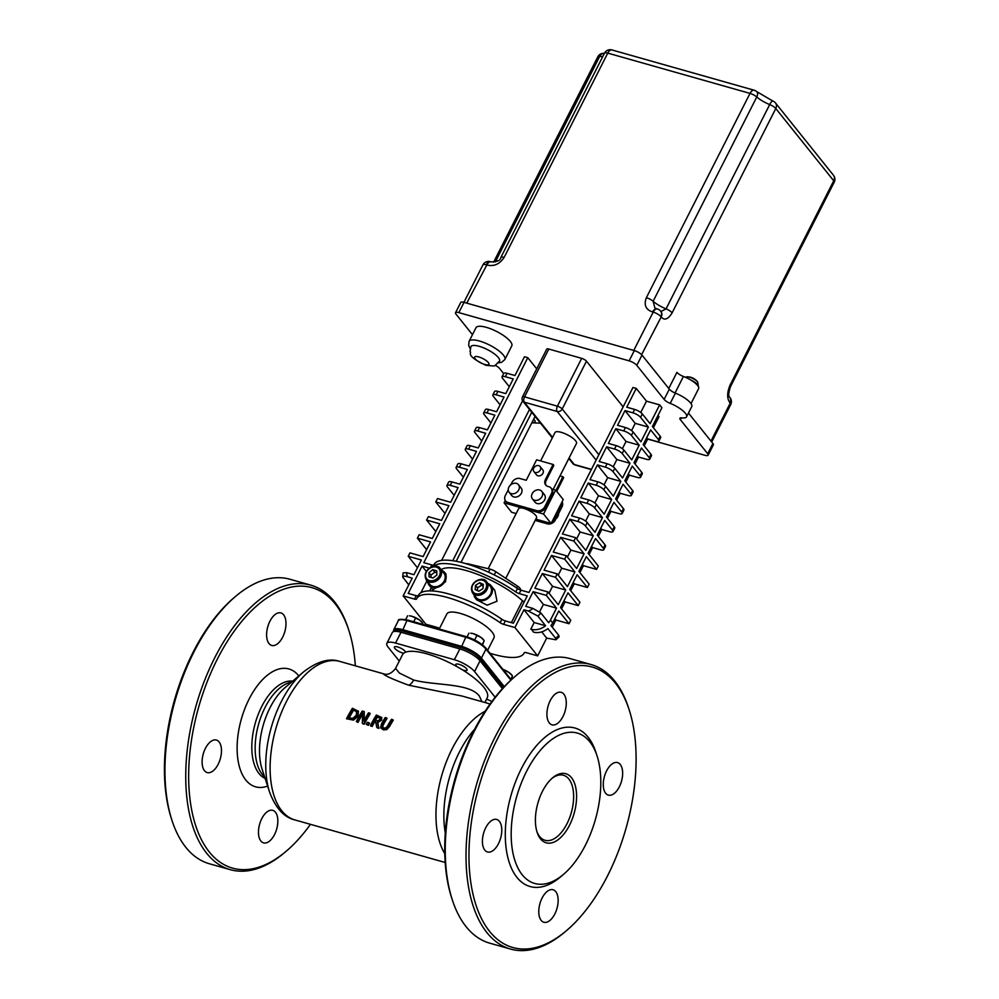 <?xml version="1.0" encoding="UTF-8"?>
<svg xmlns="http://www.w3.org/2000/svg" width="999" height="999" viewBox="0 0 999 999"><rect width="100%" height="100%" fill="white"/><g stroke="black" fill="none" stroke-linecap="round" stroke-linejoin="round"><path stroke-width="1.5" d="M551.76 778.571A33.791 17.72 -74.2 0 1 563.473 775.261A33.791 17.72 -74.2 0 1 568.856 779.008A33.791 17.72 -74.2 0 1 569.405 818.306A33.791 17.72 -74.2 0 1 545.054 840.296A33.791 17.72 -74.2 0 1 536.813 831.33M439.223 629.008L446.865 613.948A26.399 7.867 26.9 0 1 473.976 618.868A26.399 7.867 26.9 0 1 493.956 637.837L487.624 650.312M481.993 701.698L479.333 696.066C469.742 682.929 435.227 685.714 413.661 680.032L399.375 673.051L395.579 668.356C391.608 673.551 387.512 675.349 383.291 673.738C384.14 675.411 392.57 679.233 408.616 685.189L462.137 696.066L490.084 703.983M383.266 673.726L339.785 661.413C329.283 657.866 317.22 661.363 303.596 671.865A79.283 41.583 105.8 0 0 281.306 701.623A79.283 41.583 105.8 0 0 269.555 792.045L262.063 769.055A53.784 28.209 -74.2 0 1 270.042 707.704A53.784 28.209 -74.2 0 1 285.165 687.524L303.596 671.865M369.068 722.764L369.468 723.264A82.38 43.207 105.8 0 0 368.394 725.349L366.296 724.375L367.994 724.849A83.429 43.756 -74.2 0 1 369.068 722.764L367.37 722.289A83.429 43.756 105.8 0 0 366.296 724.375M381.606 717.319L381.668 720.154L377.722 722.589L378.983 728.346L377.172 727.834L378.596 727.846L377.322 722.102L381.268 719.655L381.718 717.444M375.786 722.502L374.488 722.14A82.38 43.207 105.8 0 0 372.227 726.435L370.816 726.036L371.828 725.936A83.429 43.756 -74.2 0 1 374.088 721.64L375.699 722.09L376.773 727.334M353.509 720.129L346.491 718.756L353.109 719.63L357.679 715.746L358.379 711.113L358.079 716.246L353.509 720.129L353.109 719.63M369.817 713.174L370.217 713.673A82.38 43.207 105.8 0 0 364.285 724.188L362.712 723.738L363.886 723.688A83.429 43.756 -74.2 0 1 369.817 713.174L368.506 712.799A83.429 43.756 105.8 0 0 363.748 721.053L364.26 711.6L362.262 711.038A83.429 43.756 105.8 0 0 356.331 721.553L357.642 721.915A83.429 43.756 -74.2 0 1 362.712 712.799L362.312 723.239M362.625 714.098A82.38 43.207 105.8 0 0 358.042 722.414L356.331 721.553M364.26 711.6L364.198 720.229M392.869 719.705L391.471 719.305A83.429 43.756 105.8 0 0 387.662 725.786L386.064 727.784L383.628 728.121L382.13 726.673L382.842 724.387A83.429 43.756 -74.2 0 1 386.638 717.944L385.227 717.544A83.429 43.756 105.8 0 0 381.443 723.988L380.706 727.559L382.992 729.357L386.326 729.145L389.086 726.148A83.429 43.756 -74.2 0 1 392.869 719.705L393.269 720.204A82.38 43.207 105.8 0 0 389.473 726.648L386.725 729.645L383.391 729.857L381.106 728.059M380.706 727.559L381.306 728.483M386.638 717.944L387.038 718.443A82.38 43.207 105.8 0 0 383.241 724.887L382.667 727.659M395.579 668.356L402.497 654.732A47.527 14.161 26.9 0 1 403.783 653.196A47.527 14.161 26.9 0 1 405.719 652.147A47.527 14.161 26.9 0 1 457.08 666.695A47.527 14.161 26.9 0 1 462.3 669.767A47.527 14.161 26.9 0 1 483.803 687.262A47.527 14.161 26.9 0 1 487.25 697.739L484.84 702.497M355.344 665.821A145.742 76.436 105.8 0 0 348.813 630.269A145.742 76.436 105.8 0 0 217.233 659.303A145.742 76.436 105.8 0 0 196.728 828.695A145.742 76.436 105.8 0 0 286.251 851.185A145.742 76.436 105.8 0 0 310.452 824.337M205.419 748.363A16.896 8.866 105.8 0 0 207.193 772.577A16.896 8.866 105.8 0 0 220.317 758.74A16.896 8.866 105.8 0 0 216.396 740.059A16.896 8.866 105.8 0 0 205.419 748.363M261.775 818.656A16.896 8.866 105.8 0 0 263.549 842.869A16.896 8.866 105.8 0 0 276.686 829.02A16.896 8.866 105.8 0 0 272.764 810.351A16.896 8.866 105.8 0 0 261.775 818.656M269.917 621.228A16.896 8.866 105.8 0 0 271.691 645.441A16.896 8.866 105.8 0 0 284.827 631.593A16.896 8.866 105.8 0 0 280.906 612.924A16.896 8.866 105.8 0 0 269.917 621.228M515.809 675.836L514.285 677.135A145.742 76.436 105.8 0 0 473.314 731.842A145.742 76.436 105.8 0 0 451.71 898.051L452.335 899.949A147.852 77.547 -74.2 0 1 474.238 731.343A147.852 77.547 -74.2 0 1 515.809 675.836A147.852 77.547 -74.2 0 1 570.329 658.666L591.096 664.547A147.852 77.547 105.8 0 0 495.005 737.212A147.852 77.547 105.8 0 0 510.501 949.05A147.852 77.547 105.8 0 0 565.022 931.867L566.545 930.581A145.742 76.436 -74.2 0 1 477.023 908.091A145.742 76.436 -74.2 0 1 497.539 738.698A145.742 76.436 -74.2 0 1 629.12 709.665A145.742 76.436 -74.2 0 1 566.545 930.581M356.593 711.513L356.231 715.321L352.897 718.306L348.539 717.894A83.429 43.756 -74.2 0 1 353.109 709.802L356.543 711.45M356.993 712.012L353.109 709.802M358.504 711.3L352.422 708.254A83.429 43.756 105.8 0 0 346.491 718.756M353.509 710.314A82.38 43.207 105.8 0 0 349.113 718.056M381.83 717.594L376.348 715.022A83.429 43.756 105.8 0 0 370.417 725.536M379.745 719.355L378.196 720.816L374.75 720.466A83.429 43.756 -74.2 0 1 377.035 716.583L379.895 717.806L379.745 719.355M380.294 718.306L377.435 717.082A82.38 43.207 105.8 0 0 375.337 720.629M405.719 652.147A6.331 1.886 -153.1 0 0 405.257 651.398A6.331 1.886 -153.1 0 0 399.263 647.489A6.331 1.886 -153.1 0 0 394.418 647.052A6.331 1.886 -153.1 0 0 397.29 650.499A6.331 1.886 -153.1 0 0 403.783 653.196M462.3 669.767A6.331 1.886 -153.1 0 0 467.07 670.167A6.331 1.886 -153.1 0 0 466.608 668.768A6.331 1.886 -153.1 0 0 460.614 664.859A6.331 1.886 -153.1 0 0 455.769 664.435A6.331 1.886 -153.1 0 0 457.08 666.695M485.189 701.81A6.331 1.886 -153.1 0 0 486.813 703.059M491.833 701.573A6.331 1.886 -153.1 0 0 486.438 699.35M399.275 661.063L388.062 647.077A16.896 5.032 26.9 0 1 386.838 643.356A16.896 5.032 26.9 0 1 395.529 643.056L454.358 659.715A16.896 5.032 26.9 0 1 474.575 671.59L495.154 697.24M386.838 643.356L392.307 632.567A16.896 5.032 26.9 0 1 401.011 632.267L459.84 648.925A16.896 5.032 26.9 0 1 480.057 660.801L502.41 688.673M286.251 851.185L284.715 852.484A147.852 77.547 -74.2 0 1 230.207 869.654A147.852 77.547 -74.2 0 1 214.71 657.829A147.852 77.547 -74.2 0 1 310.789 585.152A147.852 77.547 -74.2 0 1 348.201 628.359L348.813 630.269M310.789 585.152L290.022 579.27A147.852 77.547 105.8 0 0 235.514 596.44A147.852 77.547 105.8 0 0 193.943 651.947A147.852 77.547 105.8 0 0 172.028 820.566A147.852 77.547 105.8 0 0 209.44 863.773L230.207 869.654M172.028 820.566L171.416 818.656A145.742 76.436 -74.2 0 1 193.007 652.447A145.742 76.436 -74.2 0 1 233.991 597.739L235.514 596.44M510.501 949.05L489.747 943.168A147.852 77.547 -74.2 0 1 452.335 899.949M629.12 709.665L628.496 707.754A147.852 77.547 105.8 0 0 591.096 664.547M563.511 874.375L560.451 876.972A82.38 43.207 -74.2 0 1 506.755 852.347A82.38 43.207 -74.2 0 1 537.187 744.904A82.38 43.207 -74.2 0 1 595.816 752.11L597.065 755.918A78.147 40.984 -74.2 0 1 585.476 845.042A78.147 40.984 -74.2 0 1 563.511 874.375A78.147 40.984 -74.2 0 1 512.562 851.023A78.147 40.984 -74.2 0 1 541.433 749.088A78.147 40.984 -74.2 0 1 597.065 755.918M550.224 700.624A16.896 8.866 105.8 0 0 551.997 724.824A16.896 8.866 105.8 0 0 565.122 710.988A16.896 8.866 105.8 0 0 561.201 692.319A16.896 8.866 105.8 0 0 550.224 700.624M606.58 770.903A16.896 8.866 105.8 0 0 608.354 795.117A16.896 8.866 105.8 0 0 621.49 781.268A16.896 8.866 105.8 0 0 617.569 762.599A16.896 8.866 105.8 0 0 606.58 770.903M542.082 898.051A16.896 8.866 105.8 0 0 543.856 922.252A16.896 8.866 105.8 0 0 556.98 908.416A16.896 8.866 105.8 0 0 553.059 889.747A16.896 8.866 105.8 0 0 542.082 898.051M485.726 827.759A16.896 8.866 105.8 0 0 487.487 851.972A16.896 8.866 105.8 0 0 500.624 838.136A16.896 8.866 105.8 0 0 496.703 819.455A16.896 8.866 105.8 0 0 485.726 827.759M571.503 777.697A35.902 18.831 105.8 0 0 552.534 777.884A35.902 18.831 105.8 0 0 537.125 832.317A35.902 18.831 105.8 0 0 567.02 829.632A35.902 18.831 105.8 0 0 571.503 777.697M574.924 464.935A4.008 2.11 -74.2 0 1 574.288 464.498A4.008 3.197 141.3 0 1 572.889 463.586L572.889 463.586A4.008 4.008 0 0 0 574.924 464.935L591.321 469.58M598.876 454.72L562.212 409.003A4.008 1.199 -153.1 0 0 557.405 406.181A4.008 2.11 105.8 0 0 557.192 411.488A4.008 3.197 -38.7 0 0 562.212 409.003L586.475 361.176A4.008 1.199 26.9 0 0 581.68 358.354L548.801 349.038A4.008 1.199 26.9 0 0 546.74 349.113L522.465 396.94A4.008 4.008 0 0 0 522.914 401.273L522.914 401.273A4.008 3.197 -38.7 0 0 524.313 402.172A4.008 2.11 -74.2 0 1 524.537 396.865A4.008 1.199 -153.1 0 0 522.465 396.94M623.139 406.893L586.475 361.176M540.609 460.926L555.007 432.542A12.038 3.584 26.9 0 1 567.37 434.79A12.038 3.584 26.9 0 1 576.473 443.431L553.171 489.385M499.55 361.126A16.046 4.783 -153.1 0 0 487.4 349.6A16.046 4.783 -153.1 0 0 470.916 346.603L470.017 351.548C472.539 353.022 463.886 354.87 486.076 365.359C497.502 366.021 492.42 367.52 499.55 361.126M469.068 341.371L475.999 327.709A20.067 5.982 26.9 0 1 496.603 331.456A20.067 5.982 26.9 0 1 511.788 345.866L504.857 359.528A20.067 5.982 -153.1 0 0 489.672 345.117A20.067 5.982 -153.1 0 0 469.068 341.371L468.718 345.629L470.192 348.589M439.535 628.396A4.008 1.199 -153.1 0 0 437.212 627.434L425.886 624.225L403.171 595.891L414.498 599.1A4.008 1.199 -153.1 0 0 416.558 599.025A60.202 17.932 26.9 0 1 416.733 598.651A60.202 17.932 26.9 0 1 500.124 622.677A4.008 1.199 -153.1 0 0 503.621 624.35L514.947 627.547L523.963 609.777L528.284 611.001L537.812 616.033A15.734 12.55 -38.7 0 0 540.884 612.999L532.904 608.403L525.699 606.356L533.154 591.67L546.303 595.392L548.026 591.982L534.877 588.249L542.332 573.563L555.481 577.285L557.217 573.876L544.068 570.142L551.523 555.456L564.672 559.178L566.408 555.769L553.259 552.035L560.701 537.35L573.863 541.071L575.586 537.662L562.437 533.928L569.892 519.243L577.784 521.478A6.419 1.911 26.9 0 1 585.464 525.986L587.2 522.577A6.419 1.911 -153.1 0 0 579.52 518.056L571.628 515.834L579.083 501.136L586.975 503.371A6.419 1.911 26.9 0 1 594.655 507.879L596.391 504.47A6.419 1.911 -153.1 0 0 588.698 499.95L580.806 497.727L588.261 483.029L596.153 485.264A6.419 1.911 26.9 0 1 603.833 489.772L605.569 486.363A6.419 1.911 -153.1 0 0 597.889 481.855L589.997 479.62L597.452 464.922L605.344 467.157A6.419 1.911 26.9 0 1 613.024 471.665L614.76 468.256A6.419 1.911 -153.1 0 0 607.08 463.748L599.188 461.513L606.643 446.815L614.522 449.051A6.419 1.911 26.9 0 1 622.215 453.558L623.938 450.149A6.419 1.911 -153.1 0 0 616.258 445.641L608.366 443.406L615.821 428.708L623.713 430.944A6.419 1.911 26.9 0 1 631.393 435.452L633.129 432.043A6.419 1.911 -153.1 0 0 625.449 427.535L617.557 425.299L625.012 410.601L632.904 412.837A6.419 1.911 26.9 0 1 640.584 417.357L642.32 413.936A6.419 1.911 -153.1 0 0 634.627 409.428L626.748 407.192L636.263 388.411L646.49 401.161L659.64 404.882L661.912 407.717L652.384 426.498L660.189 436.226L658.453 439.635L650.649 429.907L643.194 444.605L650.998 454.32L649.263 457.742L641.47 448.014L634.015 462.712L641.808 472.427L640.084 475.849L632.28 466.121L624.825 480.819L632.629 490.534L630.893 493.956L623.089 484.228L615.646 498.926L623.438 508.641L621.703 512.062L613.91 502.335L606.455 517.02L614.26 526.748L612.524 530.169L604.72 520.442L597.265 535.127L605.069 544.855L603.334 548.276L595.541 538.548L588.086 553.234L598.301 565.983L596.578 569.405L583.428 565.684L582.417 564.423M503.621 624.35L505.357 620.928A4.008 1.199 26.9 0 1 501.86 619.255L500.124 622.677M416.733 598.651L418.469 595.242A60.202 17.932 26.9 0 1 501.86 619.255M519.218 593.593L520.954 590.184A4.008 1.199 26.9 0 1 517.457 588.511L515.721 591.92A4.008 1.199 -153.1 0 0 519.218 593.593L527.26 595.879L513.386 623.201L505.357 620.928M520.954 590.184L528.983 592.457L632.979 387.475L636.263 388.411M418.231 595.691A4.008 1.199 26.9 0 1 416.221 595.679L414.498 599.1M429.308 568.131L422.053 566.083L408.191 593.406L416.221 595.679M509.29 386.713L502.509 378.246A6.419 1.911 26.9 0 1 502.035 376.823A6.419 1.911 26.9 0 1 505.344 376.71L507.08 373.289L514.972 375.524L524.487 356.755L527.784 357.679L423.788 562.662L431.83 564.934L430.594 567.37M505.344 376.71L513.236 378.946L505.781 393.631L497.889 391.396A6.419 1.911 -153.1 0 0 494.592 391.521L492.857 394.93A6.419 1.911 26.9 0 1 496.153 394.817L504.045 397.053L496.59 411.738L488.711 409.503A6.419 1.911 -153.1 0 0 485.402 409.627L483.666 413.037A6.419 1.911 26.9 0 1 486.975 412.924L494.867 415.159L487.412 429.845L479.52 427.609A6.419 1.911 -153.1 0 0 476.211 427.734L474.488 431.143A6.419 1.911 26.9 0 1 477.784 431.031L485.676 433.266L478.221 447.952L470.329 445.716A6.419 1.911 -153.1 0 0 467.033 445.841L465.297 449.25A6.419 1.911 26.9 0 1 468.606 449.138L476.486 451.373L469.043 466.058L461.151 463.823A6.419 1.911 -153.1 0 0 457.842 463.948L456.106 467.357A6.419 1.911 26.9 0 1 459.415 467.245L467.307 469.48L459.852 484.165L451.96 481.93A6.419 1.911 -153.1 0 0 448.663 482.055L446.928 485.464A6.419 1.911 26.9 0 1 450.224 485.352L458.116 487.587L450.661 502.272L437.512 498.551L435.776 501.96L448.938 505.694L441.483 520.379L428.334 516.658L426.598 520.067L439.747 523.801L432.292 538.486L419.143 534.765L417.407 538.174L430.557 541.908L423.101 556.593L409.952 552.872L408.229 556.281L421.378 560.014L413.923 574.7L406.718 572.664L403.084 572.864L402.722 576.96L408.766 584.865M403.184 577.897C402.26 576.011 403.821 575.674 407.867 576.898L412.187 578.121L403.171 595.891M433.828 564.947A4.008 1.199 26.9 0 1 431.83 564.934M433.042 566.508L434.066 564.485A60.202 17.932 26.9 0 1 517.457 588.511M433.429 566.433A60.202 17.932 26.9 0 1 515.721 591.92M514.947 627.547L537.662 655.881L526.336 652.672A4.008 1.199 -153.1 0 0 524.275 652.747A4.008 1.199 -153.1 0 0 524.263 652.772A60.202 17.932 26.9 0 1 524.1 653.121A60.202 17.932 26.9 0 1 490.022 653.296M535.064 416.421L461.038 562.337M653.396 427.759L658.978 416.733L657.979 415.484M658.453 439.635A6.419 1.911 26.9 0 1 658.915 441.046A6.419 1.911 26.9 0 1 655.619 441.171L647.727 438.936L646.715 437.674M644.205 445.866L647.727 438.936M649.263 457.742A6.419 1.911 26.9 0 1 649.737 459.153A6.419 1.911 26.9 0 1 646.428 459.278L638.536 457.043L637.524 455.781M635.027 463.961L638.536 457.043M640.084 475.849A6.419 1.911 26.9 0 1 640.546 477.26A6.419 1.911 26.9 0 1 637.237 477.385L629.358 475.149L628.346 473.888M625.836 482.067L629.358 475.149M630.893 493.956A6.419 1.911 26.9 0 1 631.356 495.367A6.419 1.911 26.9 0 1 628.059 495.492L620.167 493.256L619.155 491.995M616.658 500.174L620.167 493.256M621.703 512.062A6.419 1.911 26.9 0 1 622.177 513.474A6.419 1.911 26.9 0 1 618.868 513.598L610.976 511.363L609.964 510.102M607.467 518.281L610.976 511.363M612.524 530.169A6.419 1.911 26.9 0 1 612.986 531.58A6.419 1.911 26.9 0 1 609.69 531.705L601.798 529.47L600.786 528.209M598.276 536.388L601.798 529.47M603.334 548.276A6.419 1.911 26.9 0 1 603.796 549.687A6.419 1.911 26.9 0 1 600.499 549.812L592.607 547.577L591.595 546.316M589.098 554.495L592.607 547.577M579.907 572.602L583.428 565.684M596.578 569.405L586.351 556.655L578.896 571.341L589.123 584.09L587.387 587.512L574.238 583.791L573.226 582.529M570.716 590.709L574.238 583.791M587.387 587.512L577.16 574.762L569.717 589.447L579.932 602.197L578.196 605.619L565.047 601.898L564.035 600.636M561.538 608.816L565.047 601.898M578.196 605.619L567.981 592.869L560.526 607.554L570.754 620.304L569.018 623.726L555.869 619.992L554.857 618.743M552.235 627.147L555.869 619.992M559.128 636.763L558.753 635.277A15.734 12.55 141.3 0 1 555.681 638.324L555.894 639.785L546.678 638.099L541.683 631.868M537.662 655.881L546.678 638.099M441.083 569.717A52.173 15.547 26.9 0 1 477.072 574.175A52.173 15.547 26.9 0 1 522.477 600.724A4.008 1.199 -153.1 0 0 524.188 601.922M422.053 566.083L426.261 571.328M491.058 585.676L494.805 590.359L497.015 601.223L487.175 605.194L476.723 599.875L475.399 598.226A10.027 8.004 -38.7 0 0 488.236 598.189A10.027 8.004 -38.7 0 0 491.058 585.676A10.027 8.004 -38.7 0 0 487.999 583.541M444.717 572.552L446.041 574.188L445.591 581.755L432.817 589.785L429.058 585.102A10.027 8.004 -38.7 0 0 441.895 585.064A10.027 8.004 -38.7 0 0 444.717 572.552A10.027 8.004 -38.7 0 0 441.658 570.417M708.154 455.157L713.348 444.905A6.419 1.911 -153.1 0 0 712.886 443.494L707.692 453.746A6.419 1.911 26.9 0 1 708.154 455.157A6.419 1.911 26.9 0 1 704.844 455.269L647.652 439.073M688.473 413.049L712.886 443.494M472.465 334.677L456.006 314.148A6.419 1.911 26.9 0 1 455.532 312.724A6.419 1.911 26.9 0 1 458.841 312.612L629.133 360.851A6.419 1.911 26.9 0 1 636.813 365.359L664.123 399.413A6.419 1.911 -153.1 0 0 670.204 403.371A16.046 4.783 26.9 0 1 686.563 416.808A16.046 4.783 26.9 0 1 681.817 417.857A6.419 1.911 -153.1 0 0 679.907 418.269A6.419 1.911 -153.1 0 0 680.381 419.68L707.692 453.746M458.841 312.612L464.036 302.36A6.419 1.911 -153.1 0 0 460.739 302.485L455.532 312.724M464.036 302.36L634.328 350.599L629.133 360.851M636.813 365.359L642.007 355.107A6.419 1.911 -153.1 0 0 634.328 350.599M642.007 355.107L669.318 389.16L664.123 399.413M670.204 403.371L675.399 393.131A6.419 1.911 26.9 0 1 669.318 389.16M675.399 393.131A16.046 4.783 26.9 0 1 691.77 406.568L686.563 416.808M503.683 373.601L499.562 368.469A6.419 1.911 -153.1 0 0 495.129 365.259M527.784 357.679L536.725 368.843M520.179 589.922L520.479 589.335A6.419 1.911 -153.1 0 0 517.582 586.188L516.683 587.974M494.268 574.924L495.866 571.778L517.582 586.188M520.479 589.335L520.479 590.034M468.144 564.323L468.344 563.911A6.419 1.911 -153.1 0 0 466.208 563.736M468.344 563.911L490.084 569.155L488.536 572.202M495.866 571.778A6.419 1.911 -153.1 0 0 490.084 569.155M546.103 485.439A6.419 5.12 141.3 0 1 546.191 480.432L553.821 465.397L553.059 464.46L545.429 479.483A6.419 5.12 -38.7 0 0 545.679 484.99A6.419 5.12 -38.7 0 0 547.927 486.438L548.913 486.725A6.419 5.12 141.3 0 1 551.148 488.174A6.419 5.12 141.3 0 1 551.398 493.681L544.805 506.655A6.419 5.12 141.3 0 1 536.775 510.639L507.842 502.447A6.419 5.12 141.3 0 1 505.606 500.998A6.419 5.12 141.3 0 1 505.357 495.492L508.241 489.797M505.606 500.998L506.368 501.935A6.419 5.12 -38.7 0 0 508.603 503.384L507.842 502.447M551.398 493.681L552.147 494.617A6.419 5.12 -38.7 0 0 551.898 489.11L551.148 488.174M552.147 494.617L545.566 507.604L544.805 506.655M536.775 510.639L537.537 511.575A6.419 5.12 -38.7 0 0 545.566 507.604M537.537 511.575L508.603 503.384M510.776 484.802L511.95 482.505A6.419 5.12 141.3 0 1 519.98 478.533L526.223 480.294L536.625 459.802L553.059 464.46M560.002 475.911L562.899 476.735L555.956 490.434M561.838 502.322A6.419 5.12 141.3 0 1 561.238 505.956L554.657 518.931A6.419 5.12 141.3 0 1 551.885 521.953M549.413 522.976A6.419 5.12 141.3 0 1 546.615 522.914L535.501 519.767M561.238 505.956L562 506.893A6.419 5.12 -38.7 0 0 562.075 501.873M562 506.893L555.407 519.88L554.657 518.931M546.615 522.914L547.377 523.851A6.419 5.12 -38.7 0 0 555.407 519.88M547.377 523.851L535.177 520.404M507.08 373.289A6.419 1.911 -153.1 0 0 503.771 373.414L502.035 376.823M500.112 404.82L493.319 396.353A6.419 1.911 26.9 0 1 492.857 394.93M490.921 422.927L484.14 414.46A6.419 1.911 26.9 0 1 483.666 413.037M481.743 441.034L474.95 432.567A6.419 1.911 26.9 0 1 474.488 431.143M472.552 459.14L465.759 450.674A6.419 1.911 26.9 0 1 465.297 449.25M463.361 477.235L456.58 468.781A6.419 1.911 26.9 0 1 456.106 467.357M454.183 495.342L447.39 486.875A6.419 1.911 26.9 0 1 446.928 485.464M659.64 404.882L650.112 423.663L642.32 413.936M633.129 432.043L640.933 441.77L648.376 427.072L640.584 417.357M623.938 450.149L631.743 459.877L639.198 445.179L631.393 435.452M614.76 468.256L622.552 477.984L630.007 463.286L622.215 453.558M605.569 486.363L613.374 496.091L620.829 481.393L613.024 471.665M596.391 504.47L604.183 514.198L611.638 499.5L603.833 489.772M587.2 522.577L594.992 532.305L602.447 517.607L594.655 507.879M575.586 537.662L585.814 550.412L593.269 535.714L585.464 525.986M566.408 555.769L576.623 568.518L584.078 553.821L573.863 541.071M564.672 559.178L574.887 571.928L561.738 568.206L551.523 555.456M557.217 573.876L567.444 586.625L574.887 571.928M555.481 577.285L565.709 590.034L552.559 586.313L542.332 573.563M548.026 591.982L558.254 604.72L565.709 590.034M546.303 595.392L556.518 608.141L543.369 604.42L533.154 591.67M540.884 612.999L548.688 622.727A15.734 12.55 -38.7 0 0 550.449 620.104L556.518 608.141M550.449 620.104L552.722 622.939A15.734 12.55 141.3 0 1 550.948 625.561L558.753 635.277M569.018 623.726L558.791 610.976L552.722 622.939M555.681 638.324L547.877 628.596A15.734 12.55 141.3 0 1 533.616 632.18L531.343 629.345A15.734 12.55 -38.7 0 0 545.604 625.761L537.812 616.033M603.796 549.687L605.531 546.278A6.419 1.911 -153.1 0 0 605.069 544.855M612.986 531.58L614.722 528.171A6.419 1.911 -153.1 0 0 614.26 526.748M622.177 513.474L623.9 510.064A6.419 1.911 -153.1 0 0 623.438 508.641M631.356 495.367L633.091 491.958A6.419 1.911 -153.1 0 0 632.629 490.534M640.546 477.26L642.282 473.851A6.419 1.911 -153.1 0 0 641.808 472.427M649.737 459.153L651.46 455.744A6.419 1.911 -153.1 0 0 650.998 454.32M658.915 441.046L660.651 437.637A6.419 1.911 -153.1 0 0 660.189 436.226M675.049 392.982L683.416 376.473A14.048 4.183 26.9 0 1 698.638 388.574L691.021 403.596M683.416 376.473A6.419 1.911 26.9 0 1 676.935 372.352L668.756 388.461M466.758 303.134L486.813 264.997A6.419 3.372 -74.2 0 1 490.996 261.85L490.372 261.676A6.419 6.419 0 0 0 482.892 264.947A6.419 1.911 26.9 0 1 486.201 264.822A6.419 3.372 -74.2 0 1 490.372 261.676A6.419 3.372 -74.2 0 1 490.671 261.788M486.813 264.997C493.893 266.721 499.662 264.186 504.133 257.405A6.419 1.911 26.9 0 0 500.824 257.517A6.419 1.911 26.9 0 0 500.799 257.58C500.549 260.414 497.277 261.863 490.996 261.863A6.419 3.372 -74.2 0 1 491.171 261.913M495.329 261.913L599.687 56.419A6.419 4.695 -82.6 0 1 604.345 53.372L604.345 53.372A6.419 6.419 0 0 0 597.789 56.831A6.419 1.911 26.9 0 1 599.687 56.419A16.046 4.783 -153.1 0 0 602.859 56.394M604.47 53.222A6.419 1.911 26.9 0 1 607.767 53.109A6.419 3.372 -74.2 0 1 611.95 49.95A6.419 6.419 0 0 0 604.47 53.222L500.824 257.517M657.055 308.916A6.419 3.372 105.8 0 0 656.768 308.803L654.869 307.954L653.134 301.273L756.78 96.978A6.419 3.946 -49 0 0 756.643 91.571L756.643 91.571A6.419 6.419 0 0 0 754.183 90.235A6.419 3.372 105.8 0 0 750.012 93.394A6.419 1.911 26.9 0 1 756.78 96.978A16.046 4.783 -153.1 0 0 769.705 104.57A6.419 1.911 26.9 0 1 775.786 108.529L833.728 180.794L730.082 385.09C726.922 392.644 726.885 398.539 729.957 402.784L730.244 403.134A6.419 1.911 26.9 0 1 730.706 404.558A6.419 6.419 0 0 0 729.994 397.627A6.419 5.12 141.3 0 1 730.244 403.134L710.976 441.108M657.379 308.978L656.755 308.803A6.419 3.372 105.8 0 0 656.755 308.803A6.419 3.372 105.8 0 0 652.584 311.95L653.196 312.125A6.419 1.911 26.9 0 1 660.888 316.646A6.419 5.12 -38.7 0 0 660.639 311.139L660.639 311.139A6.419 6.419 0 0 0 657.379 308.978A6.419 3.372 105.8 0 0 653.196 312.125L633.766 350.437M641.608 354.645L661.176 316.995A6.419 5.12 -38.7 0 0 660.926 311.501A6.419 5.12 -38.7 0 0 660.776 311.313M661.176 316.995C664.497 320.729 668.156 319.343 672.14 312.824L775.786 108.529A6.419 5.12 -38.7 0 0 775.536 103.022A6.419 6.419 0 0 0 772.901 101.074A6.419 1.761 111.8 0 0 769.705 104.57L666.058 308.866L660.938 311.513M729.582 397.115A6.419 5.12 141.3 0 1 729.707 397.277A6.419 5.12 141.3 0 1 729.957 402.784M729.844 397.452A6.419 5.12 141.3 0 1 729.994 397.627L729.707 397.277C728.209 396.328 728.483 392.732 730.556 386.501A6.419 1.911 26.9 0 1 730.544 386.513M488.336 362.562A8.029 2.398 -153.1 0 0 480.744 357.617A8.029 2.398 -153.1 0 0 474.6 357.068A8.029 2.398 -153.1 0 0 477.41 360.851A8.029 2.398 -153.1 0 0 484.79 364.473A8.029 2.398 -153.1 0 0 488.923 364.335A8.029 2.398 -153.1 0 0 488.336 362.562M533.641 419.23A8.029 2.398 26.9 0 1 534.502 420.129A8.029 2.398 26.9 0 1 535.089 421.903A8.029 2.398 26.9 0 1 532.08 422.315M473.988 594.78A10.027 8.004 -38.7 0 0 475.399 598.226M427.647 581.655A10.027 8.004 -38.7 0 0 429.058 585.102M533.703 468.144A4.008 3.197 -38.7 0 0 533.866 471.578A4.008 3.197 -38.7 0 0 538.998 471.565A4.008 3.197 -38.7 0 0 540.122 466.558A4.008 3.197 -38.7 0 0 533.703 468.144M540.122 466.558L542.769 469.867A4.008 3.197 141.3 0 1 541.645 474.875A4.008 3.197 141.3 0 1 536.513 474.887L533.866 471.578M558.566 513.661A6.019 4.795 141.3 0 1 556.031 518.656M532.155 493.718A6.019 4.795 -38.7 0 0 532.392 498.876A6.019 4.795 -38.7 0 0 540.097 498.851A6.019 4.795 -38.7 0 0 541.783 491.346A6.019 4.795 -38.7 0 0 532.155 493.718M541.783 491.346L544.443 494.655A6.019 4.795 141.3 0 1 542.744 502.16A6.019 4.795 141.3 0 1 535.039 502.185L532.392 498.876M508.891 487.125A6.019 4.795 -38.7 0 0 509.115 492.282A6.019 4.795 -38.7 0 0 516.82 492.257A6.019 4.795 -38.7 0 0 518.518 484.752A6.019 4.795 -38.7 0 0 508.891 487.125M518.518 484.752L521.166 488.061A6.019 4.795 141.3 0 1 519.468 495.566A6.019 4.795 141.3 0 1 511.775 495.591L509.115 492.282M516.158 513.548L511.675 512.287L504.095 502.847L543.543 514.01L555.681 490.097L563.249 499.537L551.123 523.451L535.826 519.13M551.81 488.998L555.681 490.097M504.095 502.847L505.282 500.511M562.899 476.735L563.661 477.672L556.705 491.383M488.174 568.693L518.668 508.616A10.027 2.985 26.9 0 1 523.826 508.429A10.027 2.985 26.9 0 1 533.041 512.962A10.027 2.985 26.9 0 1 536.563 517.682L505.781 578.346M543.543 514.01L551.123 523.451M539.635 611.788L543.369 604.42M531.343 629.345L533.616 632.18M417.432 567.769L408.229 556.281M602.447 517.607L589.298 513.886L579.083 501.136M639.198 445.179L626.048 441.458L615.821 428.708M630.007 463.286L616.858 459.565L606.643 446.815M593.269 535.714L580.119 531.992L569.892 519.243M444.992 513.449L435.776 501.96M426.623 549.662L417.407 538.174M545.604 625.761L534.19 622.527L523.963 609.777M611.638 499.5L598.488 495.779L588.261 483.029M648.376 427.072L635.227 423.351L625.012 410.601M620.829 481.393L607.667 477.672L597.452 464.922M584.078 553.821L570.928 550.099L560.701 537.35M435.814 531.555L426.598 520.067M640.746 412.475L646.49 401.161M558.229 575.137L561.738 568.206M567.42 557.03L570.928 550.099M604.008 484.902L607.667 477.672M631.555 430.581L635.227 423.351M594.817 503.009L598.488 495.779M530.794 629.195L534.19 622.527M549.038 593.244L552.559 586.313M576.598 538.923L580.119 531.992M613.186 466.795L616.858 459.565M622.377 448.688L626.048 441.458M585.626 521.116L589.298 513.886M456.168 561.276L531.755 412.287M452.747 560.701L529.482 409.453M441.633 560.389L522.589 400.799M420.891 592.757L426.96 580.781M440.309 568.731L443.893 573.201A8.979 7.155 141.3 0 1 442.982 582.829A8.979 7.155 141.3 0 1 432.929 586.438A8.979 7.155 141.3 0 1 429.882 584.44L426.298 579.969A8.979 7.155 -38.7 0 0 429.345 581.967A8.979 7.155 -38.7 0 0 440.609 576.523A8.979 7.155 -38.7 0 0 440.309 568.731C437.05 562.087 420.854 569.118 426.298 579.969M432.779 569.68L436.75 570.854L436.875 575.037L433.029 578.021L429.058 576.848L428.933 572.677L432.779 569.68L434.777 572.165L430.919 575.162L431.131 577.459M430.919 575.162L428.933 572.677M436.813 572.902L434.777 572.165M422.602 624.3L422.789 623.164L419.518 619.967L411.925 616.283A8.454 2.522 26.9 0 1 419.518 619.967A8.454 2.522 26.9 0 1 422.077 622.252A8.454 2.522 26.9 0 1 422.315 622.589M411.925 616.283L409.39 615.821A8.454 2.522 26.9 0 1 411.925 616.283M422.702 623.938L422.789 623.164L422.252 624.2M413.711 621.778L415.596 618.056M405.694 619.58L407.604 615.784M482.542 644.942L484.14 640.534L480.869 637.337L473.276 633.653A8.454 2.522 26.9 0 1 480.869 637.337A8.454 2.522 26.9 0 1 483.429 639.635A8.454 2.522 26.9 0 1 483.666 639.959M473.276 633.653L470.741 633.204A8.454 2.522 26.9 0 1 473.276 633.653M484.053 641.321L482.08 644.58M474.637 639.984L476.948 635.426M467.07 636.9L468.956 633.166M502.884 669.33A8.454 2.522 26.9 0 1 509.128 672.589L502.934 669.392M511.101 679.582L512.4 675.786L509.128 672.589A8.454 2.522 26.9 0 1 511.688 674.874A8.454 2.522 26.9 0 1 511.925 675.212M512.312 676.56L510.714 679.095M504.72 671.628L505.207 670.679M486.638 581.855L490.234 586.338A8.979 7.155 141.3 0 1 488.973 596.341A8.979 7.155 141.3 0 1 478.459 599.263A8.979 7.155 141.3 0 1 476.223 597.564L472.639 593.094A8.979 7.155 -38.7 0 0 474.875 594.792A8.979 7.155 -38.7 0 0 486.451 590.496A8.979 7.155 -38.7 0 0 486.638 581.855C483.391 575.212 467.195 582.242 472.639 593.094M479.632 582.717L483.341 584.353L482.942 588.623L478.846 591.246L475.149 589.597L475.536 585.339L479.632 582.717L481.63 585.202L477.534 587.824L477.422 590.609M477.534 587.824L475.536 585.339M483.179 586.001L481.63 585.202M690.059 377.135A4.545 1.349 26.9 0 1 690.883 377.322A4.545 1.349 26.9 0 1 691.658 377.585A13.087 6.369 -67.1 0 1 691.87 377.659A13.099 13.099 0 0 1 697.764 382.118A6.831 2.035 -153.1 0 0 697.764 382.118L697.764 382.118A6.831 2.035 -153.1 0 0 689.472 377.172A6.831 2.035 -153.1 0 0 687.287 376.81L685.239 377.197M485.576 647.964A15.847 4.72 -153.1 0 0 466.62 636.838L465.759 637.237A16.896 5.032 26.9 0 1 485.989 649.113A1.061 0.837 -38.7 0 0 485.576 647.964M466.246 636.738L407.617 620.054C400.786 618.893 397.664 619.168 398.239 620.879A16.896 5.032 26.9 0 1 406.93 620.579L407.617 620.054L466.446 636.725C474.862 639.435 481.368 643.256 485.939 648.201L511.263 679.795M504.295 686.638L481.418 658.104L485.989 649.113L510.876 680.157M394.081 631.48A15.847 4.72 26.9 0 1 402.322 630.968L406.93 620.579L465.759 637.237L461.151 647.627A15.847 4.72 26.9 0 1 480.094 658.753A1.061 0.837 -38.7 0 0 481.418 658.104A16.896 5.032 -153.1 0 0 461.201 646.228L402.372 629.57A16.896 5.032 -153.1 0 0 393.681 629.87L393.469 631.655M480.094 658.753L503.309 687.699M402.322 630.968L461.151 647.627M408.616 685.189A10.564 5.544 105.8 0 0 413.661 680.032M485.127 711.263A82.38 43.207 105.8 0 0 452.11 748.888A82.38 43.207 105.8 0 0 444.78 853.695M445.192 862.499L294.892 819.929A82.38 43.207 -74.2 0 1 286.251 701.91A82.38 43.207 -74.2 0 1 339.785 661.413M291.408 682.217A50.687 26.586 105.8 0 0 265.085 707.429A50.687 26.586 105.8 0 0 262.325 774.437A50.687 26.586 105.8 0 0 264.61 776.847M265.11 778.408A50.687 26.586 -74.2 0 1 258.991 773.501A50.687 26.586 -74.2 0 1 257.467 716.37A50.687 26.586 -74.2 0 1 292.657 681.156M298.813 675.923A61.251 32.13 105.8 0 0 241.321 719.143A61.251 32.13 105.8 0 0 267.62 786.088M445.292 832.941A79.283 41.583 -74.2 0 1 459.39 752.072A79.283 41.583 -74.2 0 1 474.662 729.208M474.575 671.59L480.057 660.801M454.358 659.715L459.84 648.925M395.529 643.056L401.011 632.267M591.445 469.355L574.288 464.498L569.08 458.004M552.547 437.387L524.313 402.172L557.192 411.488L596.153 460.077M581.68 358.354L557.405 406.181L524.537 396.865L548.801 349.038M532.904 608.403A9.316 7.43 141.3 0 1 528.284 611.001M579.52 518.056L577.784 521.478M588.698 499.95L586.975 503.371M597.889 481.855L596.153 485.264M607.08 463.748L605.344 467.157M616.258 445.641L614.522 449.051M625.449 427.535L623.713 430.944M634.627 409.428L632.904 412.837M496.153 394.817L497.889 391.396M486.975 412.924L488.711 409.503M477.784 431.031L479.52 427.609M468.606 449.138L470.329 445.716M459.415 467.245L461.151 463.823M450.224 485.352L451.96 481.93M407.867 576.898A9.316 7.43 141.3 0 1 406.718 572.664M522.477 600.724L511.363 622.627M680.381 419.68L681.33 417.807M546.191 480.432L545.429 479.483M493.543 262.188L494.143 261.126A6.419 1.911 26.9 0 1 496.041 260.714A16.046 4.783 26.9 0 0 497.752 260.826M504.133 257.405L607.767 53.109L750.012 93.394L646.365 297.69A6.419 1.911 26.9 0 1 653.134 301.273A16.046 4.783 26.9 0 0 666.058 308.866A6.419 1.911 26.9 0 1 672.14 312.824M646.365 297.69C643.681 304.982 645.754 309.727 652.584 311.95M833.478 175.287A6.419 5.12 141.3 0 1 833.728 180.794A6.419 1.911 26.9 0 1 834.202 182.205A6.419 6.419 0 0 0 833.478 175.287L775.536 103.022M730.082 385.09A6.419 1.911 26.9 0 1 730.556 386.501L834.202 182.205M439.348 575.761A7.917 6.319 141.3 0 1 426.648 578.721A7.917 6.319 141.3 0 1 432.704 567.07A7.917 6.319 141.3 0 1 439.348 575.761M485.252 589.647A7.917 6.319 141.3 0 1 472.589 591.233A7.917 6.319 141.3 0 1 479.882 580.044A7.917 6.319 141.3 0 1 485.252 589.647M690.958 380.119A8.454 2.522 26.9 0 1 698.376 386.601M393.681 629.87L398.239 620.879M294.892 819.929C284.091 817.432 275.649 808.141 269.555 792.045M572.889 463.586L568.831 458.516M552.285 437.899L522.914 401.273M504.857 359.528L501.635 362.325L498.364 362.887M429.67 590.884L431.231 587.812M555.894 639.785L559.128 636.775M463.923 302.335L482.892 264.947M494.143 261.126L597.789 56.831M711.7 442.02L730.706 404.558M772.901 101.074L756.643 91.571M611.95 49.95L754.183 90.235M540.459 423.151L531.83 422.814M422.077 622.252L422.789 623.164M483.429 639.635L484.14 640.546M511.688 674.874L512.4 675.786M691.67 377.585L690.883 377.322A13.099 13.099 0 0 0 687.287 376.81M698.351 386.663L697.764 382.118"/></g></svg>
